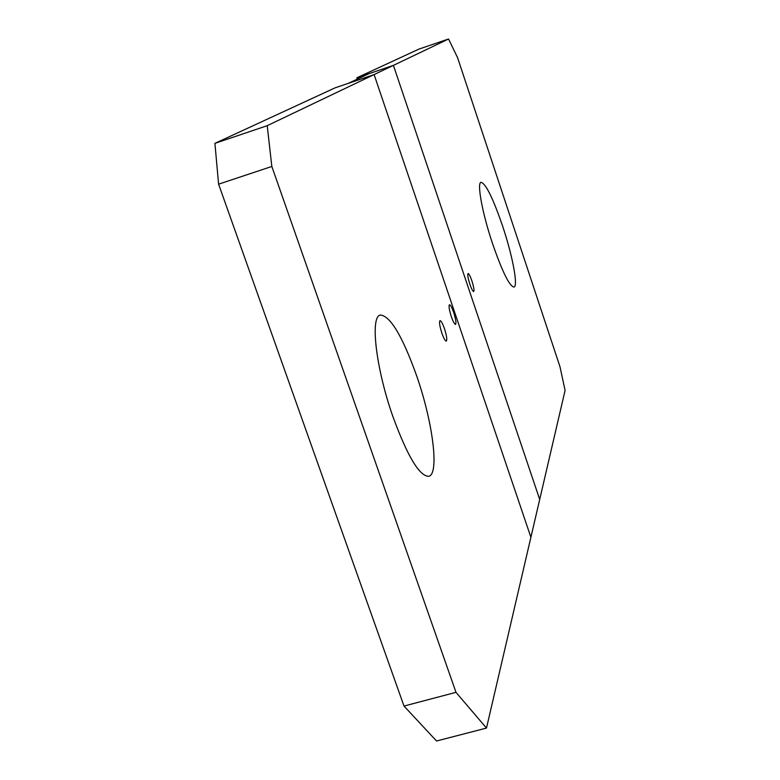 <?xml version="1.0" encoding="UTF-8"?>
<svg xmlns="http://www.w3.org/2000/svg" width="780" height="780" viewBox="0 0 780 780"><rect width="100%" height="100%" fill="white"/><g stroke="black" fill="none" stroke-linecap="round" stroke-linejoin="round"><path stroke-width="1.17" d="M486.486 728.072L436.546 741L404.001 706.066L455.988 692.338L486.486 728.072L530.897 537.293L374.107 74.587L530.897 537.293L565.081 390.429L559.991 366.776L457.587 57.7L448.568 39L393.422 65.364L539.701 499.483L393.422 65.364L356.821 77.805L419.006 49.072L448.568 39M455.988 692.338L271.83 166.462L267.218 125.687L374.107 74.587L335.078 87.847L214.919 143.354L267.218 125.687M416.598 375.658C432.695 421.541 439.598 474.094 428.776 476.307C419.503 476.346 407.56 456.485 392.964 416.735C375.882 368.462 369.935 316.3 380.348 315.052C390.293 315.841 402.382 336.043 416.598 375.658M404.001 706.066L218.595 184.178L214.919 143.354M218.595 184.178L271.83 166.462M502.632 226.161C512.518 255.586 518.378 286.357 513.971 287.079C509.447 286.211 502.31 271.742 492.56 243.662C482.313 213.291 476.697 182.666 481.055 182.296C485.842 183.622 493.038 198.237 502.632 226.161M356.821 77.805L357.279 79.131M374.107 74.587L393.422 65.364L368.989 73.671L348.046 83.441L374.107 74.587M441.87 333.128C439.647 326.06 439.023 321.896 440.008 320.619C441.11 320.736 442.591 323.407 444.444 328.624C446.657 335.654 447.281 339.817 446.296 341.113C445.204 341.006 443.723 338.344 441.87 333.128M451.318 316.641C449.202 309.904 448.578 305.935 449.475 304.746C450.499 304.873 451.903 307.456 453.697 312.497C455.803 319.215 456.417 323.173 455.53 324.382C454.516 324.265 453.112 321.691 451.318 316.641M469.882 284.271C467.961 278.158 467.356 274.579 468.078 273.536C468.965 273.683 470.233 276.11 471.871 280.8C473.791 286.884 474.386 290.462 473.674 291.525C472.797 291.389 471.529 288.971 469.882 284.271"/></g></svg>
